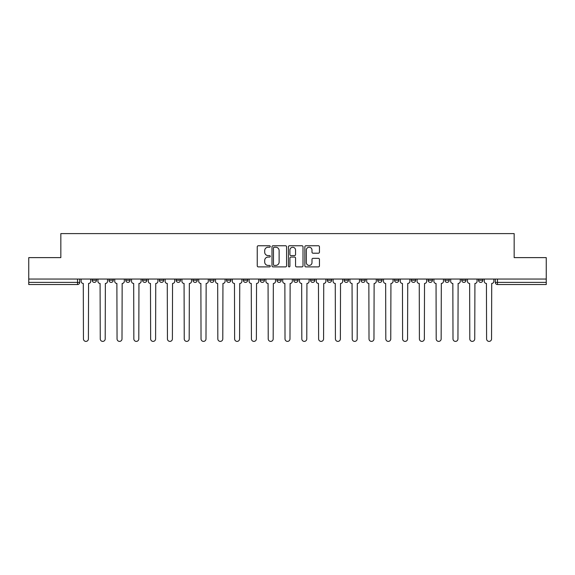 <?xml version="1.0" encoding="UTF-8"?>
<svg xmlns="http://www.w3.org/2000/svg" width="575" height="575" viewBox="0 0 575 575"><rect width="100%" height="100%" fill="white"/><g stroke="black" fill="none" stroke-linecap="round" stroke-linejoin="round"><path stroke-width="0.86" d="M270.272 246.495A0.74 0.74 0 0 0 269.531 245.755L258.304 245.755A1.057 1.057 0 0 0 257.248 246.812L257.248 265.837A1.057 1.057 0 0 0 258.304 266.893L269.531 266.893A0.74 0.74 0 0 0 270.272 266.153A0.74 0.74 0 0 0 269.531 265.42L268.079 265.42A3.385 3.385 0 0 1 264.694 262.035L264.694 260.446A3.385 3.385 0 0 1 268.079 257.068L269.531 257.068A0.74 0.74 0 0 0 270.272 256.328A0.74 0.74 0 0 0 269.531 255.588L268.079 255.588A3.385 3.385 0 0 1 264.694 252.202L264.694 250.621A3.385 3.385 0 0 1 268.079 247.236L269.531 247.236A0.74 0.74 0 0 0 270.272 246.495M428.131 280.233L428.131 279.048L428.131 280.233A2.156 2.156 0 0 0 430.28 282.382A2.156 2.156 0 0 1 428.131 280.233L432.436 280.233A2.156 2.156 0 0 1 430.28 282.382A2.156 2.156 0 0 0 432.436 280.233L432.436 279.048L432.436 280.233M276.949 279.048L276.949 280.233L281.254 280.233A2.156 2.156 0 0 1 279.098 282.382A2.156 2.156 0 0 1 276.949 280.233L276.949 279.048M226.557 279.048L226.557 280.233L230.862 280.233A2.156 2.156 0 0 1 228.706 282.382A2.156 2.156 0 0 1 226.557 280.233L226.557 279.048M192.956 279.048L192.956 280.233L197.268 280.233A2.156 2.156 0 0 1 195.112 282.382A2.156 2.156 0 0 1 192.956 280.233L192.956 279.048M176.158 279.048L176.158 280.233L180.471 280.233A2.156 2.156 0 0 1 178.315 282.382A2.156 2.156 0 0 1 176.158 280.233L176.158 279.048M142.564 279.048L142.564 280.233L146.869 280.233A2.156 2.156 0 0 1 144.72 282.382A2.156 2.156 0 0 1 142.564 280.233L142.564 279.048M318.392 253.208A1.057 1.057 0 0 0 319.448 252.152L319.448 246.812A1.057 1.057 0 0 0 318.392 245.755L305.914 245.755A1.057 1.057 0 0 0 304.858 246.812L304.858 265.837A1.057 1.057 0 0 0 305.914 266.893L318.392 266.893A1.057 1.057 0 0 0 319.448 265.837L319.448 259.39A1.057 1.057 0 0 0 318.392 258.333L313.052 258.333A1.057 1.057 0 0 0 311.995 259.39L311.995 262.588A2.825 2.825 0 0 1 309.17 265.42A2.825 2.825 0 0 1 306.338 262.588L306.338 250.068A2.825 2.825 0 0 1 309.17 247.236A2.825 2.825 0 0 1 311.995 250.068L311.995 252.152A1.057 1.057 0 0 0 313.052 253.208L318.392 253.208M28.75 279.048L28.75 257.622L60.835 257.622L60.835 233.608L514.165 233.608L514.165 257.622L546.25 257.622L546.25 279.048L28.75 279.048L28.75 282.382L79.681 282.382L79.681 279.048L79.681 282.382A2.156 2.156 0 0 1 77.532 284.539L28.75 284.539L28.75 282.382M286.573 246.812A1.057 1.057 0 0 0 285.516 245.755L273.046 245.755A1.057 1.057 0 0 0 271.989 246.812L271.989 265.837A1.057 1.057 0 0 0 273.046 266.893L285.516 266.893A1.057 1.057 0 0 0 286.573 265.837L286.573 246.812M289.484 245.755L301.954 245.755A1.057 1.057 0 0 1 303.011 246.812L303.011 265.837A1.057 1.057 0 0 1 301.954 266.893L296.614 266.893A1.057 1.057 0 0 1 295.557 265.837L295.557 258.125A1.057 1.057 0 0 0 294.501 257.068L290.964 257.068A1.057 1.057 0 0 0 289.908 258.125L289.908 266.153A0.74 0.74 0 0 1 289.168 266.893A0.74 0.74 0 0 1 288.427 266.153L288.427 246.812A1.057 1.057 0 0 1 289.484 245.755M495.319 279.048L495.319 282.382L546.25 282.382L546.25 284.539L497.468 284.539A2.156 2.156 0 0 1 495.319 282.382M546.25 279.048L546.25 282.382M478.522 279.048L478.522 280.233L482.827 280.233L482.827 279.048L482.827 280.233A2.156 2.156 0 0 1 480.671 282.382A2.156 2.156 0 0 1 478.522 280.233A2.156 2.156 0 0 0 480.671 282.382M466.03 279.048L466.03 280.233A2.156 2.156 0 0 1 463.874 282.382A2.156 2.156 0 0 1 461.725 280.233L466.03 280.233M461.725 279.048L461.725 280.233M444.928 279.048L444.928 280.233L449.233 280.233L449.233 279.048L449.233 280.233A2.156 2.156 0 0 1 447.077 282.382A2.156 2.156 0 0 1 444.928 280.233A2.156 2.156 0 0 0 447.077 282.382M411.326 279.048L411.326 280.233L415.639 280.233L415.639 279.048L415.639 280.233A2.156 2.156 0 0 1 413.482 282.382A2.156 2.156 0 0 1 411.326 280.233A2.156 2.156 0 0 0 413.482 282.382M398.842 280.233L398.842 279.048L398.842 280.233A2.156 2.156 0 0 1 396.685 282.382A2.156 2.156 0 0 1 394.529 280.233L398.842 280.233A2.156 2.156 0 0 1 396.685 282.382M394.529 279.048L394.529 280.233M382.044 279.048L382.044 280.233A2.156 2.156 0 0 1 379.888 282.382A2.156 2.156 0 0 1 377.732 280.233L382.044 280.233A2.156 2.156 0 0 1 379.888 282.382M377.732 279.048L377.732 280.233M365.24 279.048L365.24 280.233A2.156 2.156 0 0 1 363.091 282.382A2.156 2.156 0 0 1 360.935 280.233L365.24 280.233M360.935 279.048L360.935 280.233M348.443 279.048L348.443 280.233A2.156 2.156 0 0 1 346.294 282.382A2.156 2.156 0 0 1 344.137 280.233L348.443 280.233M344.137 279.048L344.137 280.233M331.646 279.048L331.646 280.233A2.156 2.156 0 0 1 329.497 282.382A2.156 2.156 0 0 1 327.34 280.233L331.646 280.233M327.34 279.048L327.34 280.233M314.848 279.048L314.848 280.233A2.156 2.156 0 0 1 312.699 282.382A2.156 2.156 0 0 1 310.543 280.233A2.156 2.156 0 0 0 312.699 282.382M310.543 279.048L310.543 280.233L314.848 280.233M298.051 279.048L298.051 280.233A2.156 2.156 0 0 1 295.902 282.382A2.156 2.156 0 0 1 293.746 280.233A2.156 2.156 0 0 0 295.902 282.382M293.746 279.048L293.746 280.233L298.051 280.233M281.254 279.048L281.254 280.233A2.156 2.156 0 0 1 279.098 282.382M264.457 279.048L264.457 280.233A2.156 2.156 0 0 1 262.301 282.382A2.156 2.156 0 0 1 260.152 280.233L264.457 280.233M260.152 279.048L260.152 280.233M247.66 279.048L247.66 280.233A2.156 2.156 0 0 1 245.503 282.382A2.156 2.156 0 0 1 243.354 280.233L247.66 280.233L247.66 279.048M243.354 279.048L243.354 280.233M230.862 279.048L230.862 280.233M214.065 279.048L214.065 280.233A2.156 2.156 0 0 1 211.909 282.382A2.156 2.156 0 0 1 209.76 280.233L214.065 280.233L214.065 279.048M209.76 279.048L209.76 280.233M197.268 279.048L197.268 280.233L197.268 279.048M180.471 280.233L180.471 279.048L180.471 280.233A2.156 2.156 0 0 1 178.315 282.382M163.674 279.048L163.674 280.233A2.156 2.156 0 0 1 161.518 282.382A2.156 2.156 0 0 1 159.361 280.233A2.156 2.156 0 0 0 161.518 282.382A2.156 2.156 0 0 0 163.674 280.233L163.674 279.048M159.361 279.048L159.361 280.233L163.674 280.233M146.869 279.048L146.869 280.233M130.072 279.048L130.072 280.233A2.156 2.156 0 0 1 127.923 282.382A2.156 2.156 0 0 1 125.767 280.233A2.156 2.156 0 0 0 127.923 282.382A2.156 2.156 0 0 0 130.072 280.233L125.767 280.233L125.767 279.048M108.97 279.048L108.97 280.233L113.275 280.233L113.275 279.048L113.275 280.233A2.156 2.156 0 0 1 111.126 282.382A2.156 2.156 0 0 1 108.97 280.233A2.156 2.156 0 0 0 111.126 282.382M92.173 279.048L92.173 280.233L96.478 280.233L96.478 279.048L96.478 280.233A2.156 2.156 0 0 1 94.329 282.382A2.156 2.156 0 0 1 92.173 280.233A2.156 2.156 0 0 0 94.329 282.382M77.532 279.048L77.532 284.539A2.156 2.156 0 0 0 79.681 282.382M274.21 247.236A0.74 0.74 0 0 0 273.47 247.976L273.47 264.68A0.74 0.74 0 0 0 274.21 265.42L275.741 265.42A3.385 3.385 0 0 0 279.127 262.035L279.127 250.621A3.385 3.385 0 0 0 275.741 247.236L274.21 247.236M295.557 250.118A2.825 2.825 0 0 0 292.732 247.293A2.825 2.825 0 0 0 289.908 250.118L289.908 254.531A1.057 1.057 0 0 0 290.964 255.588L294.501 255.588A1.057 1.057 0 0 0 295.557 254.531L295.557 250.118M81.132 279.048L81.132 281.312A2.156 2.156 0 0 0 83.289 283.461L83.447 338.919A2.48 2.48 0 0 0 85.927 341.392A2.48 2.48 0 0 0 88.406 338.919L88.564 283.461A2.156 2.156 0 0 0 90.721 281.312L90.721 279.048M97.93 279.048L97.93 281.312A2.156 2.156 0 0 0 100.086 283.461L100.251 338.919A2.48 2.48 0 0 0 102.724 341.392A2.48 2.48 0 0 0 105.203 338.919L105.362 283.461A2.156 2.156 0 0 0 107.518 281.312L107.518 279.048M114.734 279.048L114.734 281.312A2.156 2.156 0 0 0 116.883 283.461L117.048 338.919A2.48 2.48 0 0 0 119.521 341.392A2.48 2.48 0 0 0 122.001 338.919L122.159 283.461A2.156 2.156 0 0 0 124.315 281.312L124.315 279.048M131.531 279.048L131.531 281.312A2.156 2.156 0 0 0 133.68 283.461L133.846 338.919A2.48 2.48 0 0 0 136.318 341.392A2.48 2.48 0 0 0 138.798 338.919L138.956 283.461A2.156 2.156 0 0 0 141.112 281.312L141.112 279.048M148.328 279.048L148.328 281.312A2.156 2.156 0 0 0 150.478 283.461L150.643 338.919A2.48 2.48 0 0 0 153.115 341.392A2.48 2.48 0 0 0 155.595 338.919L155.753 283.461A2.156 2.156 0 0 0 157.909 281.312L157.909 279.048M165.126 279.048L165.126 281.312A2.156 2.156 0 0 0 167.275 283.461L167.44 338.919A2.48 2.48 0 0 0 169.912 341.392A2.48 2.48 0 0 0 172.392 338.919L172.55 283.461A2.156 2.156 0 0 0 174.707 281.312L174.707 279.048M181.923 279.048L181.923 281.312A2.156 2.156 0 0 0 184.072 283.461L184.237 338.919A2.48 2.48 0 0 0 186.717 341.392A2.48 2.48 0 0 0 189.189 338.919L189.355 283.461A2.156 2.156 0 0 0 191.504 281.312L191.504 279.048M198.72 279.048L198.72 281.312A2.156 2.156 0 0 0 200.876 283.461L201.034 338.919A2.48 2.48 0 0 0 203.514 341.392A2.48 2.48 0 0 0 205.987 338.919L206.152 283.461A2.156 2.156 0 0 0 208.301 281.312L208.301 279.048M215.517 279.048L215.517 281.312A2.156 2.156 0 0 0 217.673 283.461L217.832 338.919A2.48 2.48 0 0 0 220.311 341.392A2.48 2.48 0 0 0 222.784 338.919L222.949 283.461A2.156 2.156 0 0 0 225.098 281.312L225.098 279.048M232.314 279.048L232.314 281.312A2.156 2.156 0 0 0 234.471 283.461L234.629 338.919A2.48 2.48 0 0 0 237.108 341.392A2.48 2.48 0 0 0 239.581 338.919L239.746 283.461A2.156 2.156 0 0 0 241.895 281.312L241.895 279.048M249.112 279.048L249.112 281.312A2.156 2.156 0 0 0 251.268 283.461L251.426 338.919A2.48 2.48 0 0 0 253.906 341.392A2.48 2.48 0 0 0 256.378 338.919L256.543 283.461A2.156 2.156 0 0 0 258.7 281.312L258.7 279.048M265.909 279.048L265.909 281.312A2.156 2.156 0 0 0 268.065 283.461L268.223 338.919A2.48 2.48 0 0 0 270.703 341.392A2.48 2.48 0 0 0 273.175 338.919L273.341 283.461A2.156 2.156 0 0 0 275.497 281.312L275.497 279.048M282.706 279.048L282.706 281.312A2.156 2.156 0 0 0 284.862 283.461L285.02 338.919A2.48 2.48 0 0 0 287.5 341.392A2.48 2.48 0 0 0 289.98 338.919L290.138 283.461A2.156 2.156 0 0 0 292.294 281.312L292.294 279.048M299.503 279.048L299.503 281.312A2.156 2.156 0 0 0 301.659 283.461L301.825 338.919A2.48 2.48 0 0 0 304.297 341.392A2.48 2.48 0 0 0 306.777 338.919L306.935 283.461A2.156 2.156 0 0 0 309.091 281.312L309.091 279.048M316.3 279.048L316.3 281.312A2.156 2.156 0 0 0 318.457 283.461L318.622 338.919A2.48 2.48 0 0 0 321.094 341.392A2.48 2.48 0 0 0 323.574 338.919L323.732 283.461A2.156 2.156 0 0 0 325.888 281.312L325.888 279.048M333.105 279.048L333.105 281.312A2.156 2.156 0 0 0 335.254 283.461L335.419 338.919A2.48 2.48 0 0 0 337.892 341.392A2.48 2.48 0 0 0 340.371 338.919L340.529 283.461A2.156 2.156 0 0 0 342.686 281.312L342.686 279.048M349.902 279.048L349.902 281.312A2.156 2.156 0 0 0 352.051 283.461L352.216 338.919A2.48 2.48 0 0 0 354.689 341.392A2.48 2.48 0 0 0 357.168 338.919L357.327 283.461A2.156 2.156 0 0 0 359.483 281.312L359.483 279.048M366.699 279.048L366.699 281.312A2.156 2.156 0 0 0 368.848 283.461L369.013 338.919A2.48 2.48 0 0 0 371.486 341.392A2.48 2.48 0 0 0 373.966 338.919L374.124 283.461A2.156 2.156 0 0 0 376.28 281.312L376.28 279.048M383.496 279.048L383.496 281.312A2.156 2.156 0 0 0 385.645 283.461L385.811 338.919A2.48 2.48 0 0 0 388.283 341.392A2.48 2.48 0 0 0 390.763 338.919L390.928 283.461A2.156 2.156 0 0 0 393.077 281.312L393.077 279.048M400.293 279.048L400.293 281.312A2.156 2.156 0 0 0 402.45 283.461L402.608 338.919A2.48 2.48 0 0 0 405.088 341.392A2.48 2.48 0 0 0 407.56 338.919L407.725 283.461A2.156 2.156 0 0 0 409.874 281.312L409.874 279.048M417.091 279.048L417.091 281.312A2.156 2.156 0 0 0 419.247 283.461L419.405 338.919A2.48 2.48 0 0 0 421.885 341.392A2.48 2.48 0 0 0 424.357 338.919L424.522 283.461A2.156 2.156 0 0 0 426.672 281.312L426.672 279.048M433.888 279.048L433.888 281.312A2.156 2.156 0 0 0 436.044 283.461L436.202 338.919A2.48 2.48 0 0 0 438.682 341.392A2.48 2.48 0 0 0 441.154 338.919L441.32 283.461A2.156 2.156 0 0 0 443.469 281.312L443.469 279.048M450.685 279.048L450.685 281.312A2.156 2.156 0 0 0 452.841 283.461L452.999 338.919A2.48 2.48 0 0 0 455.479 341.392A2.48 2.48 0 0 0 457.952 338.919L458.117 283.461A2.156 2.156 0 0 0 460.266 281.312L460.266 279.048M467.482 279.048L467.482 281.312A2.156 2.156 0 0 0 469.638 283.461L469.797 338.919A2.48 2.48 0 0 0 472.276 341.392A2.48 2.48 0 0 0 474.749 338.919L474.914 283.461A2.156 2.156 0 0 0 477.07 281.312L477.07 279.048M484.279 279.048L484.279 281.312A2.156 2.156 0 0 0 486.436 283.461L486.594 338.919A2.48 2.48 0 0 0 489.073 341.392A2.48 2.48 0 0 0 491.553 338.919L491.711 283.461A2.156 2.156 0 0 0 493.868 281.312L493.868 279.048M497.468 279.048L497.468 284.539"/></g></svg>
